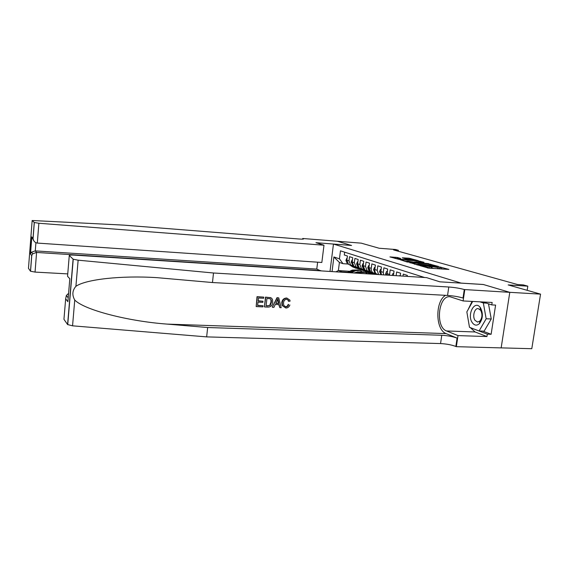 <?xml version="1.0" encoding="UTF-8"?>
<svg xmlns="http://www.w3.org/2000/svg" width="569" height="569" viewBox="0 0 569 569"><rect width="100%" height="100%" fill="white"/><g stroke="black" fill="none" stroke-linecap="round" stroke-linejoin="round"><path stroke-width="0.85" d="M419.822 265.602L428.649 268.134L448.891 269.429L439.937 267.01L441.167 267.558L439.439 267.779L429.936 266.306L431.11 266.854L427.696 266.961L419.822 265.602M397.404 257.494L389.936 256.911L398.919 259.343L418.315 260.652L409.111 258.219L402.297 257.814L405.533 258.767L415.15 260.069L413.691 260.225L401.294 259.322L396.479 258.504L400.619 258.44L397.404 257.494L397.29 258.312M302.623 239.144L302.701 238.489L337.261 241.242L351.557 245.474L333.455 244.065L461.125 283.106L483.266 284.486L509.746 292.324L540.55 294.13L508.174 284.927L527.819 286.157L523.274 284.898L517.57 284.536L393.556 249.919L398.385 250.296L395.576 249.514L379.125 248.24L361.251 243.155L337.289 241.249L351.486 245.452L315.966 242.686L323.989 245.218L38.87 223.254L37.319 243.077L321.841 262.473L323.989 245.218M409.908 262.594L419.047 265.296L439.026 266.598L429.09 263.959L409.879 262.828M407.055 261.989L400.007 259.663L418.898 261.036L424.005 262.288L415.797 261.797L417.568 262.544L428.613 263.603L407.055 261.989M540.55 294.13L531.787 348.705L501.154 347.872M411.138 276.641L410.064 276.57M407.212 276.392L407.347 275.41L403.279 274.094L403.001 276.121M400.263 275.723L399.424 275.673L400.235 275.937L400.604 273.227L396.643 271.946L396.138 275.681M393.442 275.51L394.04 271.1L390.192 269.855L389.516 275.261M387.041 275.104L387.66 269.037L383.911 267.821L383.307 272.359L383.556 274.877M381.422 274.742L380.846 271.534L381.45 267.025L377.802 265.844L377.204 270.318L378.641 274.564M378.129 274.535L376.564 273.995C375.206 272.942 374.622 271.456 374.807 269.521L375.405 265.062L371.849 263.916L371.265 268.333C371.08 270.254 371.664 271.733 373.008 272.779L376.009 273.518M373.008 272.779L370.675 271.975L368.932 267.558L369.516 263.155L366.052 262.039L365.483 266.399L367.211 270.787L370.142 271.527M367.211 270.787L364.935 270.012L363.207 265.645L363.776 261.299L360.405 260.204L359.843 264.514L361.564 268.853L364.423 269.578M361.564 268.853L359.345 268.091L357.631 263.774L358.186 259.485L354.9 258.426L354.345 262.679L356.059 266.968L358.854 267.679M356.059 266.968L353.897 266.221L352.19 261.96L352.737 257.721L349.53 256.683L348.989 260.887L350.689 265.126L353.42 265.83M330.006 271.463L333.455 244.065M332.047 271.591L333.896 256.968L339.451 258.838L340.468 250.844L424.552 277.494M344.658 252.174L344.295 254.99L347.424 256L346.884 260.182L348.577 264.4L350.689 265.126M367.439 272.245L364.75 272.245M349.7 271.278L338.377 270.545L341.933 271.847L347.666 272.217M354.707 272.665L355.888 272.743M368.492 273.547L371.166 273.717L368.847 273.682M367.41 272.416L371.166 273.717M398.257 251.235L398.385 250.296M527.164 290.325L527.819 286.157M348.128 264.03L342.979 263.675L339.401 262.444L338.377 270.545L335.909 271.84M372.062 274.144L371.152 273.831M339.451 258.838L342.979 263.675M341.933 271.847L341.549 272.195M333.896 256.968L339.401 262.444M431.053 268.305L431.074 267.081M430.989 267.779L434.005 268.504M441.11 268.995L441.131 267.786M443.329 269.151L441.032 268.483M416.501 264.329L414.474 264.187M418.073 264.912L436.722 266.256L430.015 265.054L418.428 264.236L416.636 264.45L418.037 265.175M404.502 261.235L406.223 261.356M414.41 261.946L415.228 262.003M407.774 261.214L406.273 261.384L411.216 262.231L416.224 262.487L407.774 261.214M396.479 258.546L394.936 258.397M472.199 322.538C474.368 325.546 476.765 325.923 479.383 323.661C482.91 318.853 483.294 313.597 480.535 307.886L480.072 307.267C474.432 299.87 466.829 314.899 472.199 322.538M474.98 320.319L477.569 322.082L479.909 321.065C482.32 317.779 482.576 314.195 480.691 310.297L478.138 308.583C474.468 308.099 472.234 316.464 474.98 320.319M488.494 303.832L491.246 318.981L484.134 331.151L479.098 330.966L469.489 327.296L466.843 311.883L472.675 301.449M479.895 301.826L483.337 302.957L486.168 318.761L479.098 330.966M486.317 303.113L483.337 302.957M491.246 318.981L486.168 318.761M263.034 305.759L262.906 306.876L256.171 306.577L257.295 296.819L263.796 297.139L263.66 298.263L258.468 298.007L258.12 301.015L262.963 301.243L262.835 302.367L257.992 302.139L257.601 305.51L263.034 305.759L257.622 305.333M262.963 301.243L258.148 300.781M263.796 297.139L257.024 296.677L256.171 306.577M270.887 297.743L265.524 297.096L264.4 306.805L265.794 297.238L270.524 297.608L271.769 298.369L272.551 299.721L272.736 302.395C272.38 305.482 270.78 307.054 267.942 307.096L264.67 306.954M288.647 304.607L288.156 304.358C287.765 305.866 286.868 306.648 285.482 306.712L285.844 306.904C287.253 306.855 288.184 306.094 288.647 304.607L288.156 304.358M288.583 300.496L288.142 300.276L288.334 301.108L288.803 301.342L288.583 300.496L286.79 299.258C284.82 299.458 283.732 300.66 283.526 302.872L283.718 305.404L285.844 306.904M282.26 302.822C282.679 299.87 284.251 298.312 286.982 298.149L286.712 298.014C283.903 298.135 282.252 299.65 281.755 302.566L282.124 305.581L282.551 305.802L282.26 302.822L281.755 302.566M445.534 295.332C434.993 301.392 435.399 329.984 446.167 333.612L457.092 338.107L455.854 346.464L456.345 346.677L501.154 347.894L509.788 292.338L483.401 284.521L439.83 281.819L426.558 277.622L73.792 255.097C70.62 254.94 69.112 255.083 69.276 255.524L73.237 259.229L78.138 260.182L213.496 272.999L448.785 287.004C454.723 287.452 459.887 288.298 464.283 289.543L509.788 292.338M213.496 272.999L212.479 282.537L156.816 277.644C121.119 275.368 85.869 279.336 75.912 286.307C72.313 290.496 71.922 295.069 74.745 300.034C84.312 309.991 128.224 321.272 167.201 324.11L207.657 327.516L441.764 335.269C447.675 335.596 452.782 336.542 457.092 338.107M278.732 297.872L277.011 297.658L272.274 307.153L277.288 297.8L278.732 297.872L281.178 307.687L279.827 307.623L279.151 304.614L275.289 304.436L273.909 307.367L272.544 307.303M278.746 304.593L279.827 307.623M207.657 327.516L206.654 336.884L440.555 343.569C446.459 343.882 451.558 344.85 455.854 346.464M464.283 289.543L463.024 298.035C458.642 296.733 453.486 295.866 447.554 295.439L212.479 282.537M69.276 255.524L67.547 276.271L69.809 278.76L67.889 301.691L65.663 298.853L63.948 319.309L67.59 324.543L73.095 259.13M74.745 300.034L72.555 325.824L206.654 336.884M464.781 289.699L463.116 300.951L492.157 302.466L491.78 304.906L482.868 301.983M482.761 331.101L491.125 334.28L495.599 305.098L491.78 304.906M491.125 334.28L487.313 334.145L486.943 336.556L457.988 335.596L456.345 346.677M463.116 300.951L449.965 296.726C438.286 295.268 435.157 327.154 446.558 330.952L457.988 335.596M72.555 325.824L67.59 324.543M486.943 336.556L475.087 331.969L470.307 327.609M469.155 325.326L467.398 315.126M468.109 309.614L472.05 301.421M470.513 327.687L487.313 334.145M67.889 301.691L68.052 299.678M65.663 298.853L66.338 295.51L68.586 293.348M286.982 298.149L289.827 300.069L290.105 301.115L288.803 301.342M289.87 304.984C289.13 306.99 287.786 308 285.83 308.014L282.551 305.802M277.053 300.709L275.809 303.341L278.895 303.483L277.878 298.953L277.053 300.709M278.895 303.483L275.915 303.113M278.319 300.901L277.85 300.667L278.405 303.227M266.086 305.894L270.211 305.389L271.449 302.317L271.356 300.162L270.296 298.782L266.961 298.419L266.086 305.894M267.978 305.98L266.107 305.717M270.211 305.389L267.615 305.781M271.449 302.317L270.965 302.054L269.806 305.169M271.356 300.162L270.908 299.927L270.965 302.054M67.747 273.895L35.05 272.089L30.484 271.214L31.693 255.559L30.449 253.966L31.764 236.91L33.03 238.304L34.254 222.486L32.163 220.509L123.651 225.118L298.995 239.001C302.552 239.257 304.024 239.172 303.426 238.752L302.701 238.489M30.484 271.214L28.471 268.326L32.163 220.509M320.795 270.872L316.777 269.08L317.63 262.181M320.824 270.631L36.587 252.451L35.05 272.089M34.254 222.486L38.87 223.254M316.777 269.08L35.278 250.886L36.587 252.451L32.796 253.746L31.693 255.559M30.449 253.966L31.53 252.174L35.278 250.886L35.911 242.714M31.764 236.91L33.77 240.765M33.03 238.304L33.066 238.717C33.607 241.256 35.022 242.714 37.319 243.077M393.677 273.774L392.93 273.525L392.126 275.424M393.705 273.582L392.93 273.525M387.304 271.669L386.614 271.441L385.661 273.725L385.739 275.019M387.034 275.076L386.991 274.478M387.325 271.491L386.614 271.441M381.102 269.628L380.462 269.414L379.53 271.669L381.066 274.72M380.981 272.352L380.697 272.985L381.216 274.329M381.123 269.457L380.462 269.414M375.063 267.636L374.48 267.437L373.563 269.663L374.736 272.551L375.455 272.807M374.765 270.474L375.127 272.16M375.085 267.48L374.48 267.437M369.181 265.695L368.641 265.517L367.752 267.714L368.918 270.567L369.58 270.801L368.918 270.567M371.749 272.501L374.388 274.294M374.516 273.404L375.974 274.393M372.503 272.643L374.985 274.329M375.369 274.358L373.413 273.028M368.897 268.568L369.196 270.012M369.196 265.552L368.641 265.517M363.449 263.803L362.958 263.639L362.09 265.815L363.242 268.632L363.854 268.845L363.242 268.632M366.052 270.538L368.996 272.544L372.61 273.981M368.733 271.413L373.122 274.215M366.77 270.666L370.07 272.914M371.834 273.525L367.73 271.093M363.178 266.74L363.399 267.871M363.463 263.675L362.958 263.639M363.662 273.611L368.989 273.746M366.991 273.824L369.729 273.995M369.772 274.002L365.547 273.732M357.865 261.96L357.417 261.811L356.571 263.966L357.716 266.747L358.264 266.932L357.737 266.761M360.49 268.632L363.413 270.616L366.962 272.032M363.1 269.478L366.187 271.569L369.594 272.75M361.18 268.746L364.466 270.979M366.187 271.569L362.168 269.201M357.617 265.005L357.73 265.659M357.88 261.847L357.417 261.811M359.366 273.333L360.248 272.921C362.652 271.882 364.914 271.975 367.033 273.212M355.177 273.07L357.552 271.968L363.491 271.833M357.766 273.234L359.224 272.558L365.184 272.416M364.338 272.11L358.577 272.331L356.763 273.17M352.424 260.161L352.019 260.033L351.187 262.16L352.83 265.09L352.325 264.912M355.063 266.761L357.972 268.732L361.457 270.126M357.602 267.586L360.675 269.67L364.053 270.837M355.725 266.875L358.996 269.087M360.675 269.67L356.735 267.338M352.431 260.061L352.019 260.033M353.996 272.992L357.965 271.79M351.045 272.8L354.885 271.029C357.254 270.005 359.487 270.097 361.585 271.306M346.948 272.544L352.254 270.097L358.129 269.962M349.48 272.7L353.882 270.673L359.779 270.538M358.954 270.239L353.249 270.453L348.498 272.643M347.111 258.411L346.749 258.29L345.938 260.396L347.069 263.12M349.771 264.948L352.666 266.904L356.094 268.276M352.239 265.744L355.305 267.814L358.648 268.966M350.362 265.012L353.662 267.245M355.305 267.814L351.429 265.524M347.126 258.319L346.749 258.29M346.884 260.182L348.989 260.887M352.19 261.96L354.345 262.679M357.631 263.774L359.843 264.514M363.207 265.645L365.483 266.399M368.932 267.558L371.265 268.333M374.807 269.521L377.204 270.318M380.846 271.534L383.307 272.359M387.041 273.611L389.566 274.457M427.554 268.006L427.696 266.961M429.182 268.17L429.339 267.074M431.942 268.063L432.127 266.776M437.661 268.76L437.817 267.665M439.282 268.874L439.439 267.779M428.941 264.983L429.09 263.959M430.683 265.111L430.811 264.229M418.763 262.01L418.898 261.036M420.463 262.131L420.576 261.292M408.983 259.151L409.111 258.219M410.64 259.279L410.754 258.475M395.597 258.447L395.761 257.238M167.201 324.11L446.167 333.612M441.764 335.269L440.555 343.569M447.554 295.439L448.785 287.004M78.138 260.182L75.912 286.307M475.087 331.969L446.558 330.952M302.879 239.129L302.943 238.567M386.998 274.109L385.682 273.668M380.803 272.032L379.551 271.612M374.765 270.005L373.591 269.614M368.89 268.035L367.773 267.665M363.164 266.114L362.112 265.759M357.588 264.244L356.592 263.909M359.224 272.558L360.248 272.921M357.552 271.968L358.577 272.331M352.147 262.423L351.208 262.103M353.882 270.673L354.885 271.029M352.254 270.097L353.249 270.453M346.848 260.645L345.959 260.346M416.586 264.813L416.636 264.45M406.223 261.74L406.273 261.384M479.909 321.065L479.383 323.661M480.378 309.87L480.072 307.267M73.237 259.229L67.725 324.686M66.338 295.51L68.209 297.836M30.541 271.271L31.779 255.253M31.53 252.174L32.796 253.746M31.793 237.316L30.534 253.667M33.066 238.717L34.318 222.529M380.711 274.592L381.095 274.72M374.736 272.551L375.448 272.8"/></g></svg>

